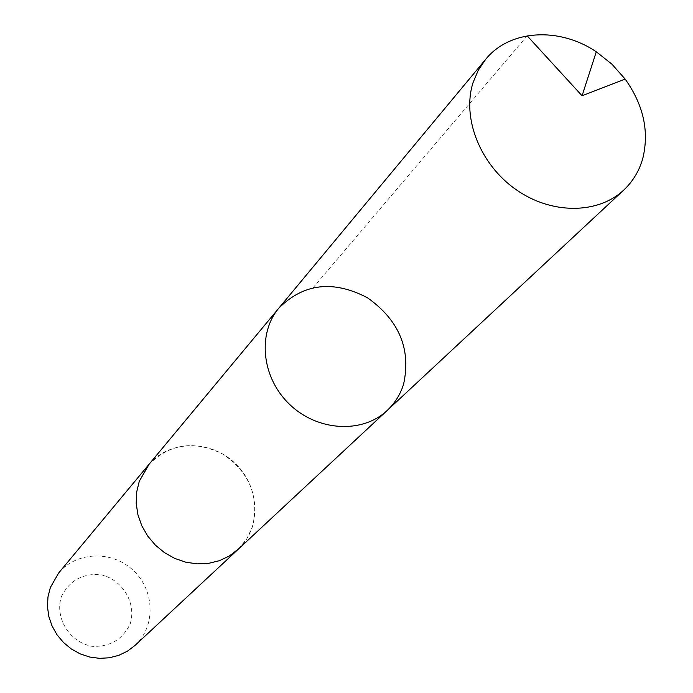 <?xml version="1.0" encoding="UTF-8"?>
<svg xmlns="http://www.w3.org/2000/svg" width="693" height="693" viewBox="0 0 693 693"><rect width="100%" height="100%" fill="white"/><g stroke="black" fill="none" stroke-linecap="round" stroke-linejoin="round"><path stroke-width="0.52" stroke-dasharray="3.46 2.6" d="M387.205 410.455C394.941 403.161 400.415 394.378 403.621 384.087C411.183 349.055 399.133 320.287 367.489 297.782C333.238 279.903 303.699 283.333 278.889 308.09M148.623 464.795C169.898 443.399 194.854 439.951 223.492 454.461C249.835 472.981 259.485 497.115 252.451 526.853L246.691 539.041L238.106 549.367M149.22 464.076C169.75 439.908 210.559 439.726 234.91 463.115C259.641 486.105 261.763 526.853 238.79 548.726M58.61 573.059C76.455 551.273 112.335 550.277 133.403 570.53C154.825 590.427 155.856 626.299 135.109 645.348M61.339 596.69C69.135 580.985 81.947 573.587 99.783 574.497C121.994 578.863 136.686 602.468 130.275 623.674C122.748 639.483 109.979 647.037 91.978 646.326C69.421 642.09 54.574 617.948 61.339 596.69M527.174 35.828L313.149 287.63"/><path stroke-width="1.04" d="M387.205 410.455L238.106 549.367L229.4 555.951L219.438 560.672L208.584 563.348L197.245 563.868L185.828 562.214L174.757 558.419L164.458 552.633L155.319 545.062L147.67 535.992L141.805 525.77L137.933 514.769L136.2 503.413L136.66 492.117L139.284 481.297L148.623 464.795L278.889 308.09C256.999 333.931 261.807 378.395 290.029 404.79C317.974 431.479 362.638 433.766 387.205 410.455C394.941 403.161 400.415 394.378 403.621 384.087C411.183 349.055 399.133 320.287 367.489 297.782C333.238 279.903 303.699 283.333 278.889 308.09C256.999 333.931 261.807 378.395 290.029 404.79C317.974 431.479 362.638 433.766 387.205 410.455L623.813 190.012C597.825 214.492 551.082 214.587 515.609 189.319C480.032 164.241 461.798 117.94 473.024 82.684L478.231 70.322L485.602 59.407C509.598 29.556 559.19 26.663 596.292 51.802L611.919 64.172L625.147 79.071C643.433 104.799 649.341 131.168 642.853 158.169C639.37 170.703 633.021 181.315 623.813 190.012M238.79 548.726L229.4 555.951L219.438 560.68L208.593 563.357L197.245 563.877L185.828 562.222L174.757 558.428L164.458 552.642L155.31 545.07L147.661 536.001L141.796 525.77L137.924 514.769L136.192 503.413L136.651 492.117L139.276 481.297L149.22 464.076M238.115 549.367L135.109 645.348L127.477 651.143L118.798 655.344L109.373 657.778L99.549 658.35L89.7 657.033L80.171 653.871L71.344 648.977L63.522 642.532L57.017 634.771L52.062 625.987L48.831 616.51L47.462 606.696L47.973 596.898L50.364 587.491L58.61 573.059L148.614 464.795M596.292 51.802L582.059 95.764L527.174 35.828M278.889 308.09L485.602 59.407M582.059 95.764L625.147 79.071"/></g></svg>
